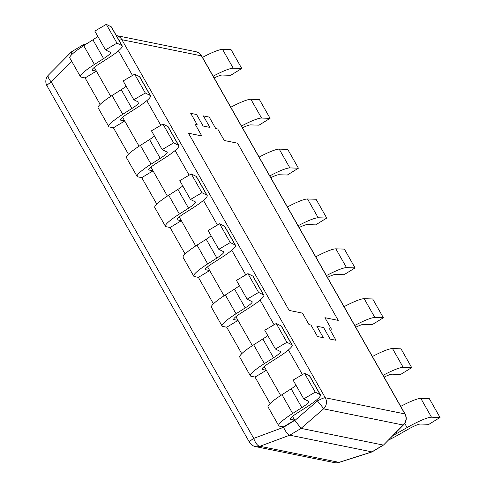 <?xml version="1.0" encoding="UTF-8"?>
<svg xmlns="http://www.w3.org/2000/svg" width="487" height="487" viewBox="0 0 487 487"><rect width="100%" height="100%" fill="white"/><g stroke="black" fill="none" stroke-linecap="round" stroke-linejoin="round"><path stroke-width="0.73" d="M289.156 310.426L188.499 133.237L201.813 135.94L195.275 124.435L201.813 135.94L188.499 133.237L289.156 310.426L302.47 313.129L289.156 310.426M309.002 324.634L302.47 313.129L309.002 324.634L310.968 325.03L309.002 324.634M317.506 336.535L310.968 325.03L317.506 336.535L323.374 337.728L317.506 336.535M316.836 326.223L323.374 337.728L316.836 326.223L323.624 327.599L316.836 326.223M330.162 339.104L323.624 327.599L330.162 339.104L336.03 340.297L330.162 339.104M329.492 328.792L336.03 340.297L329.492 328.792L331.458 329.194L329.492 328.792M324.926 317.682L331.458 329.194L324.926 317.682L338.234 320.385L324.926 317.682M237.577 143.202L338.234 320.385L237.577 143.202L224.27 140.5L217.732 128.994L215.765 128.598L209.233 117.093L203.365 115.9L209.897 127.405L203.109 126.023L196.578 114.518L190.709 113.331L197.241 124.836L195.275 124.435L197.241 124.836L190.709 113.331L196.578 114.518L203.109 126.023L209.897 127.405L203.365 115.9L209.233 117.093L215.765 128.598L217.732 128.994L224.27 140.5L237.577 143.202M119.102 40.421A8.924 1.333 -29.6 0 1 121.884 39.709L325.279 397.763A8.924 1.333 150.4 0 0 317.402 400.965A8.924 0.615 49.1 0 1 323.575 408.861L403.151 425.017A8.924 2.922 44.7 0 0 403.662 424.731A8.924 8.924 0 0 0 405.074 414.047A8.924 1.333 150.4 0 0 404.855 413.92A8.924 8.693 101.5 0 1 403.151 425.017L383.586 444.978L403.662 424.731M339.074 462.407L339.062 462.352A8.924 8.693 101.5 0 1 334.593 462.65A8.924 8.924 0 0 0 339.074 462.407L372.068 451.912L289.728 435.189C287.89 434.696 285.832 432.066 283.556 427.3L294.769 420.318L301.082 428.383L383.287 445.069M294.769 420.318L292.541 416.391L294.659 420.129L283.361 426.935L279.398 426.131A26.767 3.993 150.4 0 1 278.728 425.735A26.767 3.993 150.4 0 1 292.669 413.469L301.855 407.619L291.177 388.827A13.38 1.997 150.4 0 0 296.066 385.351M280.682 395.523L264.216 366.534L266.34 370.272L255.036 377.078L251.073 376.274A26.767 3.993 150.4 0 1 250.409 375.879A26.767 3.993 150.4 0 1 264.35 363.612L273.53 357.762L262.858 338.97A13.38 1.997 150.4 0 0 267.747 335.494M252.363 345.667L235.897 316.678L238.015 320.416L226.711 327.221L222.754 326.418A26.767 3.993 150.4 0 1 222.084 326.022A26.767 3.993 150.4 0 1 236.025 313.756L245.211 307.906L234.533 289.114A13.38 1.997 150.4 0 0 239.421 285.632M224.038 295.804L207.572 266.821L209.696 270.553L198.392 277.365L194.429 276.561A26.767 3.993 150.4 0 1 193.765 276.166A26.767 3.993 150.4 0 1 207.699 263.899L216.885 258.049L206.208 239.257A13.38 1.997 150.4 0 0 211.102 235.775M195.713 245.947L179.246 216.965L181.371 220.696L170.066 227.508L166.104 226.705A26.767 3.993 150.4 0 1 165.44 226.309A26.767 3.993 150.4 0 1 179.38 214.037L188.566 208.192L177.889 189.4A13.38 1.997 150.4 0 0 182.777 185.918M167.394 196.091L150.927 167.108L153.046 170.84L141.747 177.652L137.784 176.842A26.767 3.993 150.4 0 1 137.115 176.446A26.767 3.993 150.4 0 1 151.055 164.18L160.241 158.33L149.564 139.538A13.38 1.997 150.4 0 0 154.452 136.062M139.069 146.234L122.602 117.251L124.727 120.983L113.422 127.795L109.459 126.985A26.767 3.993 150.4 0 1 108.796 126.59A26.767 3.993 150.4 0 1 122.736 114.323L131.916 108.473L121.245 89.681A13.38 1.997 150.4 0 0 126.133 86.205M110.744 96.377L94.283 67.395L96.402 71.126L85.097 77.932L81.14 77.129A26.767 3.993 150.4 0 1 80.471 76.733A26.767 3.993 150.4 0 1 94.411 64.467L103.597 58.617L92.92 39.824A13.38 1.997 150.4 0 0 97.808 36.348M301.051 428.371L323.575 408.861A8.924 8.693 -78.5 0 0 325.279 397.763L404.855 413.92L201.454 55.865A8.924 1.333 -29.6 0 1 201.679 55.999A8.924 8.924 0 0 0 195.695 51.659A8.924 8.693 101.5 0 1 201.454 55.865L121.884 39.709A8.924 8.693 -78.5 0 0 116.338 35.551L195.695 51.659M87.033 43.574L83.07 44.834L83.222 46.003M71.778 54.587L71.455 51.853L83.07 44.834M249.454 442.245A8.924 8.924 0 0 0 255.438 446.579A8.924 8.693 -78.5 0 0 259.906 446.281A8.924 3.464 -110.4 0 1 253.733 438.391A8.924 1.333 150.4 0 0 249.454 442.245L46.977 85.822A8.924 1.333 -29.6 0 1 51.257 81.968A8.924 2.922 -135.3 0 1 48.396 75.138L71.455 51.853M270.072 403.546L255.036 377.078M241.753 353.69L226.711 327.221M213.428 303.833L198.392 277.365M185.103 253.977L170.066 227.508M156.784 204.12L141.747 177.652M128.458 154.263L113.422 127.795M100.133 104.407L85.097 77.932M294.659 420.129L290.702 419.325A13.38 1.997 -29.6 0 1 290.368 419.124A13.38 1.997 -29.6 0 1 297.338 412.994L306.524 407.144A26.767 3.993 150.4 0 0 320.458 394.878A26.767 3.993 150.4 0 0 320.148 394.598L315.241 392.145L303.76 398.89L308.667 401.343A13.38 1.997 -29.6 0 1 308.825 401.483A13.38 1.997 -29.6 0 1 301.855 407.619M278.728 425.735L268.057 406.943A26.767 3.993 -29.6 0 1 281.997 394.677L292.669 413.469M315.241 392.145L304.564 373.352L309.47 375.806A26.767 3.993 -29.6 0 1 309.787 376.086L320.458 394.878M303.76 398.89L293.089 380.097L304.564 373.352M291.177 388.827L281.997 394.677M266.34 370.272L262.377 369.469A13.38 1.997 -29.6 0 1 262.043 369.268A13.38 1.997 -29.6 0 1 269.013 363.132L278.199 357.288A26.767 3.993 150.4 0 0 292.139 345.021A26.767 3.993 150.4 0 0 291.829 344.741L286.916 342.288L275.441 349.033L280.348 351.486A13.38 1.997 -29.6 0 1 280.5 351.626A13.38 1.997 -29.6 0 1 273.53 357.762M250.409 375.879L239.732 357.087A26.767 3.993 -29.6 0 1 253.672 344.82L264.35 363.612M286.916 342.288L276.245 323.496L281.151 325.949A26.767 3.993 -29.6 0 1 281.462 326.223L292.139 345.021M275.441 349.033L264.764 330.241L276.245 323.496M262.858 338.97L253.672 344.82M238.015 320.416L234.052 319.606A13.38 1.997 -29.6 0 1 233.723 319.411A13.38 1.997 -29.6 0 1 240.694 313.275L249.874 307.425A26.767 3.993 150.4 0 0 263.814 295.159A26.767 3.993 150.4 0 0 263.504 294.878L258.597 292.425L247.116 299.176L252.023 301.63A13.38 1.997 -29.6 0 1 252.181 301.77A13.38 1.997 -29.6 0 1 245.211 307.906M222.084 326.022L211.413 307.23A26.767 3.993 -29.6 0 1 225.347 294.964L236.025 313.756M258.597 292.425L247.92 273.633L252.826 276.086A26.767 3.993 -29.6 0 1 253.137 276.366L263.814 295.159M247.116 299.176L236.439 280.384L247.92 273.633M234.533 289.114L225.347 294.964M209.696 270.553L205.733 269.749A13.38 1.997 -29.6 0 1 205.398 269.555A13.38 1.997 -29.6 0 1 212.369 263.418L221.555 257.568A26.767 3.993 150.4 0 0 235.489 245.302A26.767 3.993 150.4 0 0 235.178 245.022L230.272 242.569L218.791 249.32L223.697 251.773A13.38 1.997 -29.6 0 1 223.856 251.913A13.38 1.997 -29.6 0 1 216.885 258.049M193.765 276.166L183.088 257.373A26.767 3.993 -29.6 0 1 197.028 245.107L207.699 263.899M230.272 242.569L219.6 223.777L224.507 226.23A26.767 3.993 -29.6 0 1 224.817 226.51L235.489 245.302M218.791 249.32L208.119 230.528L219.6 223.777M206.208 239.257L197.028 245.107M181.371 220.696L177.408 219.893A13.38 1.997 -29.6 0 1 177.073 219.698A13.38 1.997 -29.6 0 1 184.043 213.562L193.229 207.712A26.767 3.993 150.4 0 0 207.17 195.445A26.767 3.993 150.4 0 0 206.859 195.165L201.953 192.712L190.472 199.463L195.378 201.916A13.38 1.997 -29.6 0 1 195.53 202.056A13.38 1.997 -29.6 0 1 188.566 208.192M165.44 226.309L154.763 207.511A26.767 3.993 -29.6 0 1 168.703 195.244L179.38 214.037M201.953 192.712L191.275 173.92L196.182 176.373A26.767 3.993 -29.6 0 1 196.492 176.653L207.17 195.445M190.472 199.463L179.794 180.671L191.275 173.92M177.889 189.4L168.703 195.244M153.046 170.84L149.083 170.036A13.38 1.997 -29.6 0 1 148.754 169.841A13.38 1.997 -29.6 0 1 155.724 163.705L164.904 157.855A26.767 3.993 150.4 0 0 178.845 145.589A26.767 3.993 150.4 0 0 178.534 145.309L173.628 142.855L162.147 149.606L167.053 152.06A13.38 1.997 -29.6 0 1 167.211 152.2A13.38 1.997 -29.6 0 1 160.241 158.33M137.115 176.446L126.443 157.654A26.767 3.993 -29.6 0 1 140.378 145.388L151.055 164.18M173.628 142.855L162.95 124.063L167.857 126.517A26.767 3.993 -29.6 0 1 168.173 126.797L178.845 145.589M162.147 149.606L151.475 130.814L162.95 124.063M149.564 139.538L140.378 145.388M124.727 120.983L120.764 120.179A13.38 1.997 -29.6 0 1 120.429 119.985A13.38 1.997 -29.6 0 1 127.399 113.848L136.585 107.998A26.767 3.993 150.4 0 0 150.526 95.732A26.767 3.993 150.4 0 0 150.209 95.452L145.303 92.999L133.828 99.75L138.734 102.203A13.38 1.997 -29.6 0 1 138.886 102.343A13.38 1.997 -29.6 0 1 131.916 108.473M108.796 126.59L98.118 107.797A26.767 3.993 -29.6 0 1 112.059 95.531L122.736 114.323M145.303 92.999L134.631 74.207L139.538 76.66A26.767 3.993 -29.6 0 1 139.848 76.94L150.526 95.732M133.828 99.75L123.15 80.958L134.631 74.207M121.245 89.681L112.059 95.531M96.402 71.126L92.439 70.323A13.38 1.997 -29.6 0 1 92.11 70.122A13.38 1.997 -29.6 0 1 99.074 63.992L108.26 58.142A26.767 3.993 150.4 0 0 122.2 45.875A26.767 3.993 150.4 0 0 121.89 45.595L116.983 43.142L105.502 49.893L110.409 52.346A13.38 1.997 -29.6 0 1 110.567 52.486A13.38 1.997 -29.6 0 1 103.597 58.617M80.471 76.733L69.793 57.941A26.767 3.993 -29.6 0 1 83.734 45.675L94.411 64.467M116.983 43.142L106.306 24.35L111.213 26.803A26.767 3.993 -29.6 0 1 111.523 27.083L122.2 45.875M105.502 49.893L94.825 31.101L106.306 24.35M92.92 39.824L83.734 45.675M214.158 77.969A13.38 1.997 -29.6 0 1 222.163 75.035L230.692 75.308L241.759 68.478L231.088 49.686L222.559 49.412A26.767 3.993 -29.6 0 0 202.464 57.393M241.759 68.478L233.236 68.204A26.767 3.993 150.4 0 0 213.142 76.185M242.483 127.831A13.38 1.997 -29.6 0 1 250.488 124.891L259.011 125.165L270.084 118.335L259.407 99.543L250.884 99.269A26.767 3.993 -29.6 0 0 230.789 107.25M270.084 118.335L261.562 118.061A26.767 3.993 150.4 0 0 241.467 126.042M270.802 177.688A13.38 1.997 -29.6 0 1 278.814 174.748L287.336 175.022L298.409 168.192L287.732 149.399L279.209 149.125A26.767 3.993 -29.6 0 0 259.114 157.106M298.409 168.192L289.881 167.918A26.767 3.993 150.4 0 0 269.786 175.898M299.128 227.545A13.38 1.997 -29.6 0 1 307.133 224.604L315.661 224.878L326.728 218.048L316.057 199.256L307.528 198.982A26.767 3.993 -29.6 0 0 287.433 206.963M326.728 218.048L318.206 217.774A26.767 3.993 150.4 0 0 298.111 225.755M327.453 277.401A13.38 1.997 -29.6 0 1 335.458 274.461L343.98 274.735L355.053 267.905L344.376 249.113L335.853 248.839A26.767 3.993 -29.6 0 0 315.759 256.819M355.053 267.905L346.531 267.631A26.767 3.993 150.4 0 0 326.436 275.612M355.772 327.258A13.38 1.997 -29.6 0 1 363.783 324.324L372.305 324.598L383.379 317.761L372.701 298.969L364.173 298.695A26.767 3.993 -29.6 0 0 344.084 306.676M383.379 317.761L374.85 317.487A26.767 3.993 150.4 0 0 354.755 325.468M384.097 377.115A13.38 1.997 -29.6 0 1 392.102 374.18L400.631 374.454L411.698 367.618L401.02 348.826L392.498 348.552A26.767 3.993 -29.6 0 0 372.403 356.533M411.698 367.618L403.175 367.344A26.767 3.993 150.4 0 0 383.08 375.325M388.456 440.084A26.767 3.993 150.4 0 0 398.25 434.903L408.228 429.217A13.38 1.997 -29.6 0 1 420.427 424.037L428.95 424.311L440.023 417.475L429.345 398.683L420.823 398.409A26.767 3.993 -29.6 0 0 400.728 406.389M396.43 432.03L397.124 433.253A13.38 1.997 -29.6 0 1 393.07 435.421M397.124 433.253L407.095 427.562L404.74 423.41M440.023 417.475L431.494 417.201A26.767 3.993 150.4 0 0 407.095 427.562M118.487 50.812L132.488 75.467M146.806 100.669L160.813 125.323M175.131 150.526L189.133 175.18M203.45 200.382L217.458 225.037M231.775 250.239L245.783 274.893M260.101 300.095L274.102 324.75M288.42 349.952L302.427 374.606M316.745 399.815L317.402 400.965L294.872 420.482M371.934 451.875L383.239 445.063M289.783 435.195L301.082 428.383M289.728 435.189L259.906 446.281L339.062 462.352L371.971 451.887M283.556 427.3L253.733 438.391L51.257 81.968L71.711 61.313M290.702 419.325L290.368 418.735M309.47 375.806L320.148 394.598M262.377 369.469L262.043 368.878M281.151 325.949L291.829 344.741M234.052 319.606L233.723 319.022M252.826 276.086L263.504 294.878M205.733 269.749L205.398 269.165M224.507 226.23L235.178 245.022M177.408 219.893L177.073 219.308M196.182 176.373L206.859 195.165M149.083 170.036L148.754 169.452M167.857 126.517L178.534 145.309M120.764 120.179L120.429 119.595M139.538 76.66L150.209 95.452M92.439 70.323L92.11 69.738M111.213 26.803L121.89 45.595M233.236 68.204L222.559 49.412M261.562 118.061L250.884 99.269M289.881 167.918L279.209 149.125M318.206 217.774L307.528 198.982M346.531 267.631L335.853 248.839M374.85 317.487L364.173 298.695M403.175 367.344L392.498 348.552M431.494 417.201L420.823 398.409M405.074 414.047L201.679 55.999M372.08 451.906L383.586 444.978M334.593 462.65L255.438 446.579M48.396 75.138A8.924 8.924 0 0 0 46.977 85.822"/></g></svg>
